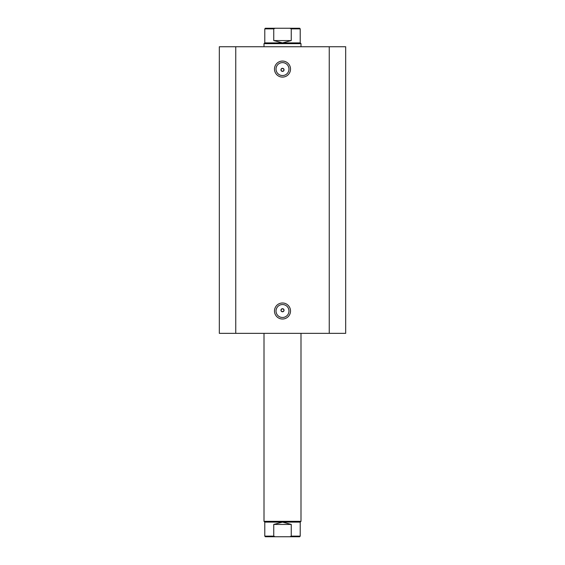 <?xml version="1.0" encoding="UTF-8"?>
<svg xmlns="http://www.w3.org/2000/svg" width="565" height="565" viewBox="0 0 565 565"><rect width="100%" height="100%" fill="white"/><g stroke="black" fill="none" stroke-linecap="round" stroke-linejoin="round"><path stroke-width="0.85" d="M282.5 77.094A8.016 8.016 0 0 1 274.484 69.085A8.016 8.016 0 0 1 282.5 61.069A8.016 8.016 0 0 1 290.516 69.085A8.016 8.016 0 0 1 282.5 77.094M282.5 62.609A6.469 6.469 0 0 0 276.031 69.085A6.469 6.469 0 0 0 282.5 75.555A6.469 6.469 0 0 0 288.969 69.085A6.469 6.469 0 0 0 282.5 62.609M282.5 319.02A8.016 8.016 0 0 1 274.484 311.004A8.016 8.016 0 0 1 282.5 302.995A8.016 8.016 0 0 1 290.516 311.004A8.016 8.016 0 0 1 282.5 319.02M282.5 304.535A6.469 6.469 0 0 0 276.031 311.004A6.469 6.469 0 0 0 282.5 317.481A6.469 6.469 0 0 0 288.969 311.004A6.469 6.469 0 0 0 282.5 304.535M282.5 308.695A1.54 1.54 0 0 0 280.96 310.234A1.54 1.54 0 0 0 282.5 311.774C284.485 310.75 284.485 309.726 282.5 308.695C280.515 309.719 280.515 310.75 282.5 311.774A1.54 1.54 0 0 0 284.04 310.234A1.54 1.54 0 0 0 282.5 308.695M282.5 68.316A1.54 1.54 0 0 0 280.96 69.855A1.54 1.54 0 0 0 282.5 71.395C284.485 70.371 284.485 69.34 282.5 68.316C280.515 69.34 280.515 70.364 282.5 71.395A1.54 1.54 0 0 0 284.04 69.855A1.54 1.54 0 0 0 282.5 68.316M235.76 333.35L219.326 333.35L219.326 46.74L329.24 46.74L329.24 333.35L235.76 333.35L235.76 46.74M329.24 46.74L345.674 46.74L345.674 333.35L345.674 46.74L345.674 333.35L329.24 333.35M291.745 536.75L273.255 536.75M264.01 521.34L264.78 522.109L300.22 522.109L300.99 521.34L264.01 521.34L264.01 333.35M291.745 28.25L273.255 28.25M264.78 42.891L300.22 42.891L300.99 43.66L264.01 43.66L264.78 42.891L264.78 28.864L265.395 28.25L275.077 28.25L273.75 28.864L264.78 28.864M300.22 42.891L300.22 28.864L291.25 28.864L291.25 40.574L282.5 42.891L273.75 40.574L273.75 28.864M291.25 28.864L289.923 28.25L275.077 28.25M291.25 40.574L273.75 40.574M289.923 28.25L299.605 28.25L300.22 28.864M300.22 522.109L300.22 536.136L291.25 536.136L291.25 524.426L282.5 522.109L273.75 524.426L273.75 536.136L264.78 536.136L265.395 536.75L275.077 536.75L273.75 536.136M291.25 524.426L273.75 524.426M291.25 536.136L289.923 536.75L275.077 536.75M289.923 536.75L299.605 536.75L300.22 536.136M300.99 333.35L300.99 521.34M264.01 46.74L264.01 43.66M300.99 46.74L300.99 43.66M264.78 522.109L264.78 536.136"/></g></svg>
